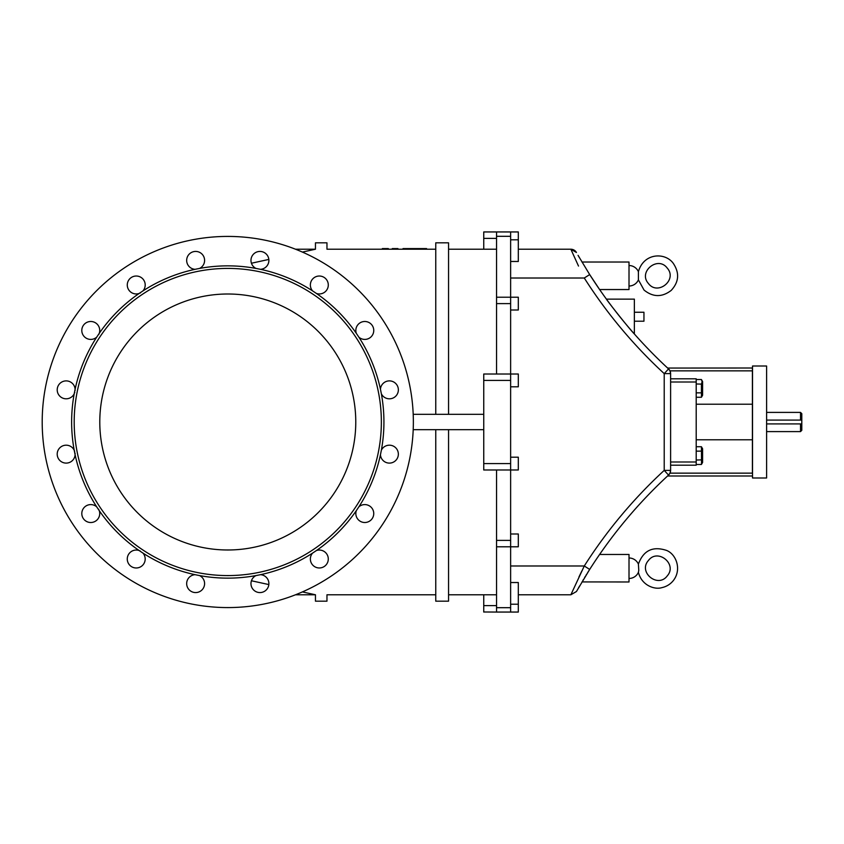 <?xml version="1.0" encoding="UTF-8"?>
<svg xmlns="http://www.w3.org/2000/svg" width="844" height="844" viewBox="0 0 844 844"><rect width="100%" height="100%" fill="white"/><g stroke="black" fill="none" stroke-linecap="round" stroke-linejoin="round"><path stroke-width="1.27" d="M358.879 506.822L356.316 510.662A8.957 8.957 0 0 0 364.682 522.51A8.957 8.957 0 0 0 373.333 510.863A8.957 8.957 0 0 0 358.879 506.822A156.14 156.14 0 0 0 380.454 454.726A8.957 8.957 0 0 0 392.175 462.66A8.957 8.957 0 0 0 396.954 449.335A8.957 8.957 0 0 0 381.361 450.19L380.454 454.726M380.454 389.274L381.361 393.81A8.957 8.957 0 0 0 394.77 397.028A8.957 8.957 0 0 0 395.456 383.25A8.957 8.957 0 0 0 380.454 389.274A156.14 156.14 0 0 0 358.879 337.178A8.957 8.957 0 0 0 372.183 335.522A8.957 8.957 0 0 0 368.933 322.503A8.957 8.957 0 0 0 356.316 333.338L358.879 337.178M312.596 290.906L316.437 293.469A8.957 8.957 0 0 0 327.957 287.414A8.957 8.957 0 0 0 321.269 276.241A8.957 8.957 0 0 0 312.596 290.906A156.14 156.14 0 0 0 260.501 269.32A8.957 8.957 0 0 0 268.877 259.899A8.957 8.957 0 0 0 259.541 251.438A8.957 8.957 0 0 0 255.975 268.424L260.501 269.32M186.904 262.41A8.957 8.957 0 0 0 195.059 269.32L199.585 268.424A8.957 8.957 0 0 0 203.953 257.051A8.957 8.957 0 0 0 192.949 251.839A8.957 8.957 0 0 0 186.904 262.41M83.482 335.669A8.957 8.957 0 0 0 96.68 337.178L99.254 333.338A8.957 8.957 0 0 0 89.464 321.585A8.957 8.957 0 0 0 83.482 335.669M74.198 450.19A8.957 8.957 0 0 0 60.156 447.499A8.957 8.957 0 0 0 61.433 461.752A8.957 8.957 0 0 0 75.105 454.726L74.198 450.19A156.14 156.14 0 0 1 74.198 393.81L75.105 389.274A8.957 8.957 0 0 0 62.34 381.752A8.957 8.957 0 0 0 60.04 396.385A8.957 8.957 0 0 0 74.198 393.81M139.123 550.531A8.957 8.957 0 0 0 127.539 556.829A8.957 8.957 0 0 0 144.06 563.359A8.957 8.957 0 0 0 142.963 553.094L139.123 550.531A156.14 156.14 0 0 1 99.254 510.662L96.68 506.822A8.957 8.957 0 0 0 83.092 508.932A8.957 8.957 0 0 0 96.997 519.988A8.957 8.957 0 0 0 99.254 510.662M260.501 574.68L255.975 575.576A8.957 8.957 0 0 0 253.727 590.083A8.957 8.957 0 0 0 268.128 587.224A8.957 8.957 0 0 0 260.501 574.68A156.14 156.14 0 0 0 312.596 553.094A8.957 8.957 0 0 0 316.078 567.358A8.957 8.957 0 0 0 328.284 559.203A8.957 8.957 0 0 0 316.437 550.531L312.596 553.094M199.585 575.576L195.059 574.68A8.957 8.957 0 0 0 187.431 587.224A8.957 8.957 0 0 0 201.832 590.083A8.957 8.957 0 0 0 199.585 575.576A156.14 156.14 0 0 0 255.975 575.576M128.066 288.68A8.957 8.957 0 0 0 139.123 293.469L142.963 290.906A8.957 8.957 0 0 0 131.421 277.433A8.957 8.957 0 0 0 128.066 288.68M81.14 376.329A153.587 153.587 0 0 0 261.545 571.821A153.587 153.587 0 0 0 340.649 317.84A153.587 153.587 0 0 0 81.14 376.329M96.68 337.178A156.14 156.14 0 0 0 75.105 389.274M75.105 454.726A156.14 156.14 0 0 0 96.68 506.822M142.963 553.094A156.14 156.14 0 0 0 195.059 574.68M316.437 550.531A156.14 156.14 0 0 0 356.316 510.662M381.361 450.19A156.14 156.14 0 0 0 381.361 393.81M356.316 333.338A156.14 156.14 0 0 0 316.437 293.469M255.975 268.424A156.14 156.14 0 0 0 199.585 268.424M195.059 269.32A156.14 156.14 0 0 0 142.963 290.906M139.123 293.469A156.14 156.14 0 0 0 99.254 333.338M42.2 422A185.585 185.585 0 0 0 320.572 582.719A185.585 185.585 0 0 0 320.572 261.281A185.585 185.585 0 0 0 42.2 422M137.277 331.502A127.982 127.982 0 0 0 194.658 545.625A127.982 127.982 0 0 0 351.41 388.873A127.982 127.982 0 0 0 137.277 331.502M140.6 292.805A8.957 8.957 0 0 1 140.072 293.079M75.127 389.844A8.957 8.957 0 0 1 75.105 390.477M74.789 392.291A8.957 8.957 0 0 1 74.599 392.871M98.59 509.175A8.957 8.957 0 0 1 98.864 509.713M87.607 521.93A8.957 8.957 0 0 1 85.55 520.832M139.65 550.731A8.957 8.957 0 0 1 140.22 550.995M74.441 450.717A8.957 8.957 0 0 1 74.662 451.297M75.063 453.101A8.957 8.957 0 0 1 75.116 453.703M99.054 333.865A8.957 8.957 0 0 1 98.79 334.446M295.505 249.223L315.456 249.223L315.456 242.819L326.966 242.819L326.966 249.223L435.757 249.223M669.978 473.146L668.553 475.088A6.404 6.404 0 0 0 670.611 470.382L669.978 473.146L752.405 473.146C752.405 476.902 752.405 476.902 752.405 473.146C752.405 476.902 752.405 476.902 752.405 473.146L752.405 370.854C752.405 367.098 752.405 367.098 752.405 370.854L669.978 370.854L670.611 373.618A6.404 6.404 0 0 0 668.553 368.912L669.978 370.854M668.754 474.887L668.553 475.088C667.361 476.185 667.361 476.185 668.553 475.088C667.361 476.185 667.361 476.185 668.553 475.088C667.361 476.185 667.361 476.185 668.553 475.088C667.361 476.185 667.361 476.185 668.553 475.088L664.217 470.382A482.652 482.652 0 0 0 584.28 565.986L589.682 569.426A476.248 476.248 0 0 1 668.553 475.088A476.248 476.248 0 0 0 589.682 569.426L576.441 591.517L570.861 594.777L584.28 565.986L510.631 565.986M668.965 369.334L668.553 368.912L664.217 373.618L664.217 470.382L670.611 470.382L670.611 382.005L696.205 382.005L696.205 378.808L670.611 378.808L696.205 378.808M670.611 465.192L696.205 465.192L696.205 461.995L670.611 461.995M696.205 382.005L696.205 461.995M670.611 382.005L670.611 373.618L664.217 373.618A482.652 482.652 0 0 1 584.28 278.014L589.682 274.574L578.056 255.331M578.657 256.365L579.48 257.8M589.682 274.574A476.248 476.248 0 0 0 668.553 368.912C667.361 367.815 667.361 367.815 668.553 368.912C667.361 367.815 667.361 367.815 668.553 368.912C667.361 367.815 667.361 367.815 668.553 368.912C667.361 367.815 667.361 367.815 668.553 368.912A476.248 476.248 0 0 1 589.682 274.574L599.599 289.534L629.012 289.534L629.012 262.02L581.959 262.02M667.625 368.058L752.405 368.005L752.405 369.704M634.361 333.96C629.803 329.508 606.963 300.559 606.414 299.135C606.899 300.485 629.856 329.571 634.361 333.96L634.361 299.135L606.414 299.135M403.158 249.223L403.158 248.579L426.579 248.579L426.579 249.223M403.115 249.223L403.158 248.579M403.042 249.223L403.115 248.579M403.031 248.579L403.031 249.223L403.042 248.579M397.925 249.223L397.925 248.579L397.872 249.223M397.714 249.223L397.872 248.579M397.619 249.223L397.714 248.579M397.207 249.223L397.619 248.579M397.113 249.223L397.207 248.579M396.996 249.223L397.113 248.579M396.891 249.223L396.996 248.579M396.849 249.223L396.891 248.579M396.733 249.223L396.849 248.579M396.691 249.223L396.733 248.579M396.564 249.223L396.691 248.579M396.522 249.223L396.564 248.579M396.469 249.223L396.522 248.579M396.427 249.223L396.469 248.579M396.385 249.223L396.427 248.579M396.237 249.223L396.385 248.579M396.184 249.223L396.237 248.579M396.131 249.223L396.184 248.579M396.079 249.223L396.131 248.579M396.026 249.223L396.079 248.579M395.963 249.223L396.026 248.579M395.91 249.223L395.963 248.579M395.847 249.223L395.91 248.579M395.783 249.223L395.847 248.579M395.72 249.223L395.783 248.579M395.657 249.223L395.72 248.579M394.908 249.223L395.657 248.579M394.813 249.223L394.908 248.579M394.728 249.223L394.813 248.579M394.644 249.223L394.728 248.579M394.559 249.223L394.644 248.579M394.475 249.223L394.559 248.579M394.391 249.223L394.475 248.579M394.317 249.223L394.391 248.579M394.243 249.223L394.317 248.579M394.159 249.223L394.243 248.579M394.085 249.223L394.159 248.579M394.021 249.223L394.085 248.579M393.948 249.223L394.021 248.579M393.874 249.223L393.948 248.579M393.81 249.223L393.874 248.579M393.747 249.223L393.81 248.579M393.684 249.223L393.747 248.579M393.62 249.223L393.684 248.579M393.557 249.223L393.62 248.579M393.494 249.223L393.557 248.579M393.441 249.223L393.494 248.579M393.388 249.223L393.441 248.579M393.325 249.223L393.388 248.579M393.272 249.223L393.325 248.579M393.125 249.223L393.272 248.579M393.072 249.223L393.125 248.579M393.03 249.223L393.072 248.579M392.977 249.223L393.03 248.579M392.935 249.223L392.977 248.579M392.893 249.223L392.935 248.579M392.766 249.223L392.893 248.579M392.734 249.223L392.766 248.579M392.618 249.223L392.734 248.579M392.281 249.223L392.618 248.579M392.186 249.223L392.281 248.579M406.861 249.223L406.861 248.579M406.576 249.223L406.576 248.579M406.312 249.223L406.312 248.579M406.069 249.223L406.069 248.579M405.858 249.223L405.858 248.579M405.669 249.223L405.669 248.579M405.51 249.223L405.51 248.579M405.373 249.223L405.373 248.579M405.268 249.223L405.268 248.579M404.202 249.223L404.202 248.579M404.128 249.223L404.128 248.579L404.097 249.223M410.912 249.223L410.912 248.579M410.775 249.223L410.775 248.579M410.638 249.223L410.638 248.579M410.5 249.223L410.5 248.579M410.332 249.223L410.332 248.579M410.142 249.223L410.142 248.579M409.899 249.223L409.899 248.579M409.604 249.223L409.604 248.579M409.245 249.223L409.245 248.579M420.407 249.223L420.407 248.579M420.259 249.223L420.259 248.579M420.122 249.223L420.122 248.579M419.985 249.223L419.985 248.579M419.858 249.223L419.858 248.579M419.742 249.223L419.742 248.579M419.637 249.223L419.637 248.579M419.531 249.223L419.531 248.579M419.447 249.223L419.447 248.579M424.764 249.223L424.764 248.579L424.743 249.223M424.701 249.223L424.701 248.579M424.648 249.223L424.648 248.579M424.574 249.223L424.574 248.579M424.479 249.223L424.479 248.579M424.374 249.223L424.374 248.579M422.802 249.223L422.802 248.579M422.728 249.223L422.728 248.579M422.633 249.223L422.633 248.579M422.527 249.223L422.527 248.579M422.411 249.223L422.411 248.579M422.295 249.223L422.295 248.579M422.158 249.223L422.158 248.579M422.021 249.223L422.021 248.579M421.873 249.223L421.873 248.579M426.547 249.223L426.547 248.579M426.494 249.223L426.494 248.579M426.399 249.223L426.399 248.579M426.262 249.223L426.262 248.579M426.093 249.223L426.093 248.579M414.604 249.223L414.604 248.579M414.404 249.223L414.404 248.579M414.214 249.223L414.214 248.579M414.014 249.223L414.014 248.579M413.813 249.223L413.813 248.579M413.623 249.223L413.623 248.579M413.444 249.223L413.444 248.579M413.275 249.223L413.275 248.579M413.127 249.223L413.127 248.579M412.051 249.223L412.051 248.579M411.893 249.223L411.893 248.579M411.777 249.223L411.777 248.579M411.714 249.223L411.714 248.579L411.693 249.223M419.078 249.223L419.078 248.579M419.067 249.223L419.067 248.579M419.014 249.223L419.014 248.579M418.94 249.223L418.94 248.579M417.98 249.223L417.98 248.579M417.896 249.223L417.896 248.579M417.822 249.223L417.822 248.579M417.748 249.223L417.748 248.579M417.653 249.223L417.653 248.579M417.558 249.223L417.558 248.579M417.453 249.223L417.453 248.579M417.326 249.223L417.326 248.579M417.189 249.223L417.189 248.579M702.609 448.776L702.609 462.417L702.609 448.776L701.427 446.729L701.522 464.284M696.205 460.033L701.469 459.885M696.205 451.16L701.459 451.118M701.427 446.729L696.205 446.729M702.609 462.417L701.427 464.464L696.205 464.464M696.205 392.84L701.427 392.84L701.427 383.967L702.113 381.752L701.427 379.536L702.609 381.583L702.609 395.224L701.427 397.271L701.448 392.882M696.205 383.967L701.469 384.115M701.649 379.958L702.029 380.992M702.039 381.045L702.113 381.625M701.427 397.271L696.205 397.271M701.427 379.536L696.205 379.536M638.781 570.407L638.402 564.13C643.371 550.457 652.781 545.889 666.602 550.436C676.244 554.244 682.047 569.668 673.217 580.725C670.241 584.322 666.465 586.622 661.907 587.635C654.606 589.945 641.609 585.43 638.402 572.316L638.781 570.407M667.256 575.882C657.961 588.542 637.906 572.274 648.371 560.564C657.666 547.914 677.721 564.172 667.256 575.882M638.402 271.684L638.402 279.87L644.056 290.072C653.024 297.299 662.076 297.404 671.212 290.399C679.009 281.907 679.673 272.865 673.217 263.275C665.251 252.229 643.803 252.588 638.402 271.684A10.244 10.244 0 0 0 629.012 265.533M667.256 268.118C657.961 255.458 637.906 271.726 648.371 283.436C657.666 296.086 677.721 279.828 667.256 268.118M634.361 321.216L643.951 321.216L643.951 312.248L634.361 312.248M510.631 261.471L518.311 261.471L518.311 231.942L483.749 231.942L496.546 231.942L496.546 374.008L483.749 374.008L483.749 469.992L496.546 469.992L496.546 612.058L518.311 612.058L518.311 582.529L510.631 582.529M518.311 594.777L570.861 594.777M581.801 571.05L578.942 577.022M579.638 585.936L578.456 587.973M590.462 568.202L588.795 570.829M588.542 571.23L587.551 572.802M586.696 574.173L585.979 575.334M585.335 576.389L584.586 577.602M583.331 579.68L582.951 580.324M599.599 554.476L629.012 554.466L629.012 581.98L581.991 581.917M582.94 580.334L583.352 579.649M586.063 575.197L586.506 574.469M588.848 570.744L590.104 568.75M595.801 560.047L596.434 559.108M597.394 557.684L597.816 557.072M598.491 556.091L596.792 558.58M596.729 558.675L596.138 559.551M596.054 559.678L595.263 560.859M595.21 560.943L594.461 562.062M594.44 562.093L593.606 563.359M593.575 563.402L592.783 564.625M592.752 564.657L592.045 565.744M591.982 565.849L591.201 567.052M578.509 266.06L571.166 249.898M576.441 252.483L570.861 249.223A6.404 6.404 0 0 1 576.441 252.483A6.404 6.404 0 0 0 570.861 249.223L518.311 249.223M483.749 380.401L510.631 380.401L510.631 469.992L518.311 469.992L518.311 457.195L510.631 457.195M510.631 386.805L518.311 386.805L518.311 374.008L510.631 374.008L510.631 380.517M496.546 303.608L510.631 303.608L510.631 374.008L496.546 374.008M510.631 310.012L518.311 310.012L518.311 297.215L510.631 297.215L510.631 303.724M510.631 231.942L510.631 297.215L496.546 297.215M510.631 236.309L496.546 236.309M510.631 533.988L518.311 533.988L518.311 546.785L510.631 546.785L510.631 469.992L496.546 469.992M483.749 414.32L413.201 414.32M413.201 429.68L483.749 429.68M251.438 580.767L268.835 584.576M302.395 591.918L315.456 594.777L315.456 601.181L326.966 601.181L326.966 594.777L435.757 594.777M315.456 249.223L302.395 252.082M268.835 259.424L251.438 263.233M435.757 414.32L435.757 242.819L448.554 242.819L448.554 414.32M448.554 249.223L496.546 249.223L483.749 249.223L483.749 238.388L496.546 238.388M435.757 429.68L435.757 601.181L448.554 601.181L448.554 429.68M448.554 594.777L496.546 594.777L483.749 594.777L483.749 605.612L496.546 605.612M295.505 594.777L315.456 594.777M510.631 612.058L510.631 546.785L496.546 546.785M496.546 231.942L483.749 231.942L483.749 238.388M496.546 612.058L483.749 611.984M483.749 612.058L483.749 605.612M496.546 607.691L510.631 607.691L510.631 609.336M496.546 540.392L510.631 540.392L510.631 545.593M483.749 463.599L510.631 463.599L510.631 468.81M696.205 439.777L752.405 439.777M696.205 404.223L752.405 404.223M382.364 248.579L382.564 249.223M388.303 249.223L388.303 248.579L388.303 249.223L388.303 248.579L388.303 249.223L388.303 248.579L388.293 249.223L388.303 248.579L382.564 248.579M382.596 248.579L382.596 249.223L382.617 248.579M382.648 248.579L382.648 249.223M382.68 248.579L382.68 249.223L382.712 248.579M382.743 248.579L382.743 249.223L382.775 248.579M382.807 248.579L382.807 249.223M382.849 248.579L382.849 249.223L382.881 248.579M382.923 248.579L382.923 249.223M382.965 248.579L382.965 249.223M383.007 248.579L383.007 249.223M383.049 248.579L383.049 249.223L383.092 248.579M383.134 248.579L383.134 249.223M383.187 248.579L383.187 249.223M383.229 248.579L383.229 249.223M383.281 248.579L383.281 249.223M383.334 248.579L383.334 249.223M383.387 248.579L383.387 249.223M383.44 248.579L383.44 249.223M383.492 248.579L383.492 249.223M383.545 248.579L383.545 249.223M383.598 248.579L383.598 249.223M383.661 248.579L383.661 249.223M383.725 248.579L383.725 249.223M383.777 248.579L383.777 249.223M383.841 248.579L383.841 249.223M383.904 248.579L383.904 249.223M383.978 248.579L383.978 249.223M384.041 248.579L384.041 249.223M384.115 248.579L384.115 249.223M384.189 248.579L384.189 249.223M384.263 248.579L384.263 249.223M384.337 248.579L384.337 249.223M384.41 248.579L384.41 249.223M384.484 248.579L384.484 249.223M384.569 248.579L384.569 249.223M384.653 248.579L384.653 249.223M384.737 248.579L384.737 249.223M384.822 248.579L384.822 249.223M384.906 248.579L384.906 249.223M384.991 248.579L384.991 249.223M385.086 248.579L385.086 249.223M385.18 248.579L385.18 249.223M385.961 248.579L385.961 249.223M386.024 248.579L386.024 249.223M386.088 248.579L386.088 249.223M386.151 248.579L386.151 249.223M386.214 248.579L386.214 249.223M386.278 248.579L386.278 249.223M386.341 248.579L386.341 249.223M386.394 248.579L386.394 249.223M386.457 248.579L386.457 249.223M386.51 248.579L386.51 249.223M386.563 248.579L386.563 249.223M386.615 248.579L386.615 249.223M386.657 248.579L386.657 249.223M386.71 248.579L386.71 249.223M386.763 248.579L386.763 249.223M386.805 248.579L386.805 249.223M386.847 248.579L386.847 249.223M386.9 248.579L386.9 249.223L386.942 248.579M386.985 248.579L386.985 249.223M387.027 248.579L387.027 249.223M387.069 248.579L387.069 249.223M387.111 248.579L387.111 249.223L387.153 248.579M387.196 248.579L387.196 249.223M387.238 248.579L387.238 249.223M387.269 248.579L387.269 249.223L387.312 248.579M387.354 248.579L387.354 249.223M387.385 248.579L387.385 249.223M387.428 248.579L387.428 249.223L387.459 248.579M387.491 248.579L387.491 249.223M387.533 248.579L387.533 249.223M387.596 248.579L387.596 249.223L387.628 248.579M387.66 248.579L387.66 249.223M387.691 248.579L387.691 249.223L387.723 248.579M387.755 248.579L387.755 249.223L387.776 248.579M387.807 248.579L387.807 249.223L387.839 248.579M387.86 248.579L387.86 249.223L387.892 248.579M387.913 248.579L387.913 249.223L387.934 248.579M387.966 248.579L387.966 249.223L387.987 248.579M388.008 248.579L388.05 249.223M388.071 248.579L388.103 249.223M388.124 248.579L388.156 249.223M388.177 248.579L388.198 249.223M388.219 248.579L388.261 249.223M801.747 420.08L766.605 420.08M766.605 423.92L801.8 423.92L801.8 413.676L801.8 420.08M801.8 423.92L801.8 430.324L801.8 423.92M800.523 423.92L800.523 431.601L801.8 430.324M801.8 413.676L800.523 412.399L800.523 420.08M766.605 366.011L766.605 477.989L752.521 477.989L752.521 366.011L766.605 366.011M395.593 249.223L395.593 248.579M395.519 249.223L395.519 248.579M395.456 249.223L395.456 248.579M395.382 249.223L395.382 248.579M395.308 249.223L395.308 248.579M395.235 249.223L395.235 248.579M395.161 249.223L395.161 248.579M395.076 249.223L395.076 248.579M395.066 249.223L395.045 248.579M394.992 249.223L394.992 248.579M510.631 278.014L584.28 278.014M510.631 239.802L518.311 239.802M510.631 604.209L518.311 604.209M385.275 248.579L385.275 249.223M385.318 248.579L385.318 249.223L385.36 248.579M385.444 248.579L385.444 249.223M385.518 248.579L385.518 249.223M385.602 248.579L385.602 249.223M385.676 248.579L385.676 249.223M385.75 248.579L385.75 249.223M385.813 248.579L385.813 249.223M385.887 248.579L385.887 249.223M629.012 286.01A10.244 10.244 0 0 0 638.402 279.87M638.402 564.13A10.244 10.244 0 0 0 629.012 557.989M629.012 578.467A10.244 10.244 0 0 0 638.402 572.316M667.572 475.995L752.405 475.995M766.605 431.601L800.523 431.601M766.605 412.399L800.523 412.399"/></g></svg>
